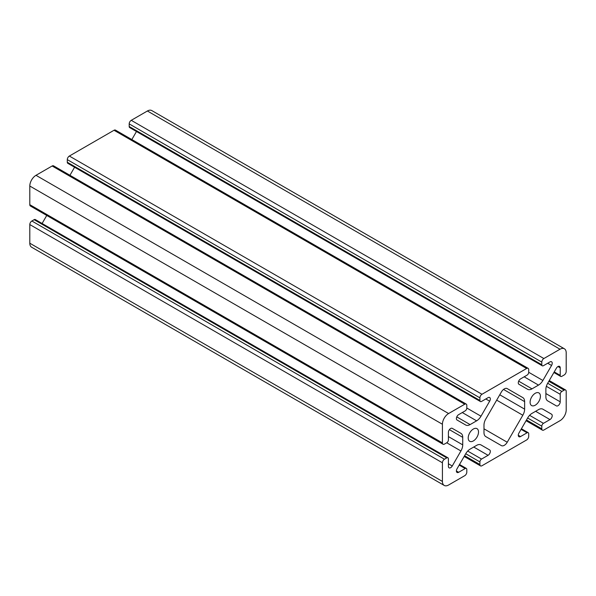 <?xml version="1.0" encoding="UTF-8"?>
<svg xmlns="http://www.w3.org/2000/svg" width="596" height="596" viewBox="0 0 596 596"><rect width="100%" height="100%" fill="white"/><g stroke="black" fill="none" stroke-linecap="round" stroke-linejoin="round"><path stroke-width="0.89" d="M473.358 429.023A7.294 4.209 -60 0 1 477.009 428.658A7.294 4.209 -60 0 1 478.126 434.506A7.294 4.209 -60 0 1 473.358 440.936A7.294 4.209 -60 0 1 469.715 441.293A7.294 4.209 -60 0 1 468.598 435.452A7.294 4.209 -60 0 1 473.358 429.023M535.253 393.285A7.294 4.209 -60 0 1 538.903 392.928A7.294 4.209 -60 0 1 540.021 398.769A7.294 4.209 -60 0 1 535.253 405.198A7.294 4.209 -60 0 1 531.61 405.563A7.294 4.209 -60 0 1 530.492 399.715A7.294 4.209 -60 0 1 535.253 393.285M501.392 391.982A5.833 3.367 -60 0 1 504.305 388.897A5.833 3.367 -60 0 1 507.226 388.607L522.819 397.614A8.754 5.051 -60 0 1 524.629 401.622L524.629 409.139A8.754 5.051 -60 0 1 522.819 415.241L507.226 442.239A5.833 3.367 -60 0 1 501.392 445.614L485.8 436.607A8.754 5.051 -60 0 1 483.989 432.599L483.989 425.082A8.754 5.051 -60 0 1 485.8 418.981L501.392 391.982M548.819 381.291L564.136 390.134L561.864 391.445A2.332 1.348 -60 0 0 560.218 394.299L560.218 401.823A3.189 1.84 -60 0 1 558.825 405.034A3.189 1.84 -60 0 1 556.366 405.883L547.694 400.877A8.754 5.051 -60 0 1 545.876 396.869L545.876 389.352A8.754 5.051 -60 0 1 547.694 383.25L556.366 368.224A3.189 1.84 -60 0 1 557.96 366.54A3.189 1.84 -60 0 1 559.555 366.384A3.189 1.84 -60 0 1 560.218 367.844L560.218 375.361A2.332 1.348 -60 0 0 560.702 376.434A2.332 1.348 -60 0 0 561.864 376.314L564.136 375.003A2.92 1.684 -60 0 0 566.2 371.435L566.2 352.787A8.754 5.051 120 0 0 564.39 348.787A8.754 5.051 120 0 0 560.009 349.219L543.865 358.539A2.92 1.684 -60 0 0 541.801 362.107L541.801 364.73L129.19 126.508A2.332 1.348 120 0 0 129.675 127.581L542.285 365.802A2.332 1.348 -60 0 1 541.801 364.73M460.924 450.971L446.739 442.783A2.332 1.348 -60 0 0 448.401 439.923L448.401 432.398A3.189 1.84 -60 0 1 450.65 428.494A3.189 1.84 -60 0 1 452.245 428.338L460.924 433.344A8.754 5.051 -60 0 1 462.734 437.352L462.734 444.869A8.754 5.051 -60 0 1 460.924 450.971L452.245 465.998A3.189 1.84 -60 0 1 449.056 467.838A3.189 1.84 -60 0 1 448.401 466.377L448.401 458.86A2.332 1.348 -60 0 0 447.916 457.788A2.332 1.348 -60 0 0 446.747 457.907L444.482 459.218L31.864 220.997A2.92 1.684 120 0 0 29.8 224.565L29.8 243.213A8.754 5.051 120 0 0 31.61 247.213L444.229 485.435A8.754 5.051 120 0 0 448.602 485.002L464.746 475.683A2.92 1.684 -60 0 0 466.81 472.114L466.81 469.492A2.332 1.348 -60 0 0 466.325 468.419A2.332 1.348 -60 0 0 465.163 468.538L458.644 472.3A3.189 1.84 -60 0 1 457.05 472.457A3.189 1.84 -60 0 1 457.05 468.776L465.729 453.742A8.754 5.051 -60 0 1 470.102 449.123L476.621 445.368A8.754 5.051 -60 0 1 480.994 444.929L489.666 449.943A3.189 1.84 -60 0 1 490.158 452.498A3.189 1.84 -60 0 1 488.072 455.307L481.561 459.069A2.332 1.348 -60 0 0 479.914 461.93L479.914 464.545L464.597 455.709M518.282 435.259L520.539 436.563L527.05 432.8A2.332 1.348 -60 0 1 528.22 432.689A2.332 1.348 -60 0 1 528.704 433.754L528.704 436.376A2.92 1.684 -60 0 1 526.64 439.952L481.978 465.737A2.92 1.684 -60 0 1 480.518 465.886A2.92 1.684 -60 0 1 479.914 464.545M29.8 186.034L29.8 204.674A2.92 1.684 120 0 0 30.403 206.015L443.022 444.236A2.92 1.684 -60 0 1 442.418 442.895L442.418 424.255L29.8 186.034A8.754 5.051 120 0 1 35.991 175.313L52.135 165.993A2.92 1.684 120 0 1 53.595 165.852L466.206 404.073A2.92 1.684 -60 0 1 466.81 405.407L466.81 408.029A2.332 1.348 -60 0 1 465.163 410.89L458.644 414.645A3.189 1.84 -60 0 0 456.566 417.461A3.189 1.84 -60 0 0 457.05 420.016L465.729 425.022A8.754 5.051 -60 0 0 470.102 424.59L476.621 420.828L462.28 412.551M74.582 167.238L69.941 175.291M528.101 368.335L115.482 130.114A2.92 1.684 120 0 0 114.022 130.263L69.359 156.048A2.92 1.684 120 0 0 67.296 159.624L67.296 162.246A2.332 1.348 120 0 0 67.78 163.311L480.398 401.533A2.332 1.348 -60 0 1 479.914 400.467L479.914 397.845A2.92 1.684 -60 0 1 481.978 394.269L526.64 368.484A2.92 1.684 -60 0 1 528.101 368.335A2.92 1.684 -60 0 1 528.704 369.676L528.704 372.291A2.332 1.348 -60 0 1 527.05 375.152L520.539 378.914A3.189 1.84 -60 0 0 518.46 381.723A3.189 1.84 -60 0 0 518.945 384.278L527.624 389.292A8.754 5.051 -60 0 0 531.997 388.853L538.508 385.098L524.175 376.821M136.477 131.507L131.828 139.553M564.39 348.787L151.771 110.565A8.754 5.051 120 0 0 147.398 110.998L131.254 120.317A2.92 1.684 120 0 0 129.19 123.886L129.19 126.508M447.916 457.788L35.298 219.566A2.332 1.348 120 0 0 34.136 219.686L31.864 220.997M46.749 215.447L42.1 223.5M466.206 404.073A2.92 1.684 -60 0 0 464.746 404.215L448.602 413.535A8.754 5.051 120 0 0 442.418 424.255M446.747 442.776L444.482 444.087A2.92 1.684 -60 0 1 443.022 444.236M444.229 485.435A8.754 5.051 120 0 1 442.418 481.434L442.418 462.787A2.92 1.684 -60 0 1 444.482 459.218M520.539 436.563A3.189 1.84 -60 0 1 518.945 436.719A3.189 1.84 -60 0 1 518.945 433.039L527.624 418.012A8.754 5.051 -60 0 1 531.997 413.393L538.508 409.631A8.754 5.051 -60 0 1 542.889 409.199L551.561 414.205A3.189 1.84 -60 0 1 552.052 416.76A3.189 1.84 -60 0 1 549.966 419.577L543.455 423.331A2.332 1.348 -60 0 0 541.801 426.192L541.801 428.815L526.492 419.971M564.136 390.134A2.92 1.684 -60 0 1 565.597 389.985A2.92 1.684 -60 0 1 566.2 391.326L566.2 409.966A8.754 5.051 120 0 1 560.009 420.687L543.865 430.007A2.92 1.684 -60 0 1 542.405 430.148A2.92 1.684 -60 0 1 541.801 428.815M528.704 372.284L542.889 380.479L551.561 365.452A3.189 1.84 -60 0 0 551.561 361.765A3.189 1.84 -60 0 0 549.966 361.921L543.455 365.683A2.332 1.348 -60 0 1 542.285 365.802M542.889 380.479A8.754 5.051 -60 0 1 538.508 385.098M466.81 408.022L480.994 416.209L489.666 401.183A3.189 1.84 -60 0 0 489.666 397.502A3.189 1.84 -60 0 0 488.072 397.659L481.561 401.421A2.332 1.348 -60 0 1 480.398 401.533M480.994 416.209A8.754 5.051 -60 0 1 476.621 420.828M507.196 388.592L522.819 397.614M542.859 409.184L551.561 414.205M480.972 444.921L489.666 449.943M452.237 428.33L460.924 433.344M483.989 428.822L507.226 442.239M496.677 400.147L522.819 415.241M499.768 394.783L524.629 409.139M503.531 389.434L524.629 401.622M29.8 204.674L442.418 442.895M448.602 413.535L35.991 175.313M464.746 404.215L52.135 165.993M456.774 416.887L470.102 424.59M489.666 401.183L485.822 398.962M69.359 156.048L481.978 394.269M526.64 368.484L114.022 130.263M518.662 381.157L531.997 388.853M551.561 365.452L547.709 363.225M131.254 120.317L543.865 358.539M560.009 349.219L147.398 110.998M554.235 371.911L560.218 375.361M560.218 367.844L557.96 366.54M545.876 393.546L560.218 401.823M560.218 394.299L546.361 386.305M529.598 415.337L543.455 423.331M549.966 419.577L535.633 411.3M527.05 432.8L521.075 429.351M467.704 451.068L481.561 459.069M488.072 455.307L473.738 447.03M456.394 470.996L458.644 472.3M465.163 468.538L459.181 465.089M442.418 481.434L29.8 243.213M442.418 462.787L29.8 224.565M448.401 463.777L452.245 465.998M448.401 436.592L462.734 444.869M462.734 437.352L449.399 429.656M479.914 461.93L465.729 453.742M479.914 400.467L67.296 162.246M67.296 159.624L479.914 397.845M129.19 123.886L541.801 362.107M561.864 391.445L547.687 383.258M527.624 418.005L541.801 426.192M34.136 219.686L446.747 457.907M464.172 456.447L480.518 465.886M521.418 428.762L528.22 432.689M553.9 372.5L560.702 376.434M549.251 380.553L565.597 389.985M526.059 420.709L542.405 430.148M459.523 464.493L466.325 468.419"/></g></svg>
